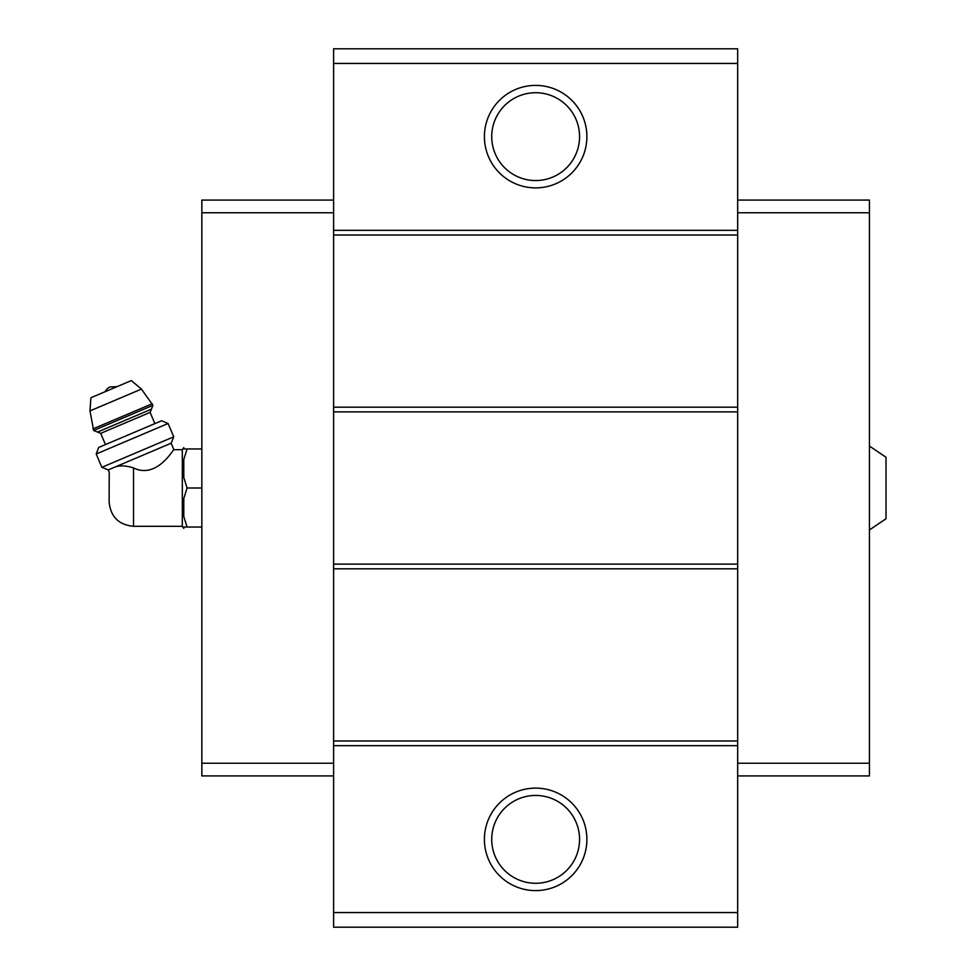 <?xml version="1.0" encoding="UTF-8"?>
<svg xmlns="http://www.w3.org/2000/svg" width="976" height="976" viewBox="0 0 976 976"><rect width="100%" height="100%" fill="white"/><g stroke="black" fill="none" stroke-linecap="round" stroke-linejoin="round"><path stroke-width="1.46" d="M869.433 446.032L886.025 457.256L886.025 518.744L869.433 529.968M133.529 526.308L133.529 467.919C157.551 479.765 174.497 447.081 173.899 449.692C174.558 447.069 157.429 479.814 133.529 467.919C126.209 465.601 120.072 465.284 115.144 466.979L108.263 469.907L109.214 472.14L109.129 501.908C110.581 516.731 118.718 524.868 133.529 526.308L182.329 526.308L183.793 528.394L183.793 527.04L187.075 527.04L183.793 527.04M112.374 468.163C107.946 472.909 107.946 472.909 112.374 468.163M115.144 466.979L171.154 443.214L173.899 449.692L182.329 449.692L182.329 526.308M737.673 63.44L333.609 63.44L333.609 48.8L737.673 48.8L737.673 927.2L333.609 927.2L333.609 912.56L737.673 912.56M535.641 85.4A51.24 51.24 0 0 1 580.025 162.26A51.24 51.24 0 0 1 491.27 162.26A51.24 51.24 0 0 1 535.641 85.4M333.609 63.44L333.609 912.56M737.673 230.336L333.609 230.336M737.673 235.021L333.609 235.021M737.673 407.187L333.609 407.187M737.673 411.872L333.609 411.872M737.673 564.128L333.609 564.128M737.673 568.813L333.609 568.813M737.673 740.979L333.609 740.979M737.673 745.664L333.609 745.664M535.641 788.12A51.24 51.24 0 0 1 580.025 864.98A51.24 51.24 0 0 1 491.27 864.98A51.24 51.24 0 0 1 535.641 788.12M737.673 212.768L869.433 212.768L869.433 200.08L737.673 200.08M869.433 212.768L869.433 763.232L737.673 763.232M869.433 763.232L869.433 775.92L737.673 775.92M333.609 212.768L201.849 212.768L201.849 200.08L333.609 200.08M201.849 212.768L201.849 763.232L333.609 763.232M201.849 763.232L201.849 775.92L333.609 775.92M535.641 795.44A43.92 43.92 0 0 1 573.681 861.32A43.92 43.92 0 0 1 497.614 861.32A43.92 43.92 0 0 1 535.641 795.44M535.641 92.72A43.92 43.92 0 0 1 573.681 158.6A43.92 43.92 0 0 1 497.614 158.6A43.92 43.92 0 0 1 535.641 92.72M182.329 449.692L183.793 447.606L183.793 448.96L187.075 448.96L183.793 459.476L183.793 477.484L187.075 488L183.793 498.516L183.793 516.524L187.075 527.04L201.849 527.04M183.793 498.516L187.075 488L201.849 488M183.793 459.476L187.075 448.96L201.849 448.96M187.075 448.96L183.793 448.96M105.164 391.693A9.76 9.76 0 0 1 110.154 386.923L117.047 386.655M152.951 405.345L141.435 389.082L131.321 380.591L90.89 397.757L89.975 410.92L93.659 430.514L97.502 432.063L151.402 409.176L152.951 405.345L93.659 430.514M154.879 423.608L150.109 412.372L151.402 409.176M168.079 423.499L161.613 420.754L98.722 447.447L96.209 453.999L101.858 467.321L173.74 436.809L168.079 423.499L96.209 453.999M141.435 389.082L89.975 410.92M152.268 403.735L92.976 428.903M150.109 412.372L100.699 433.356L97.502 432.063M100.699 433.356L105.469 444.58M171.154 443.214L173.74 436.809M108.263 469.907L101.858 467.321"/></g></svg>
